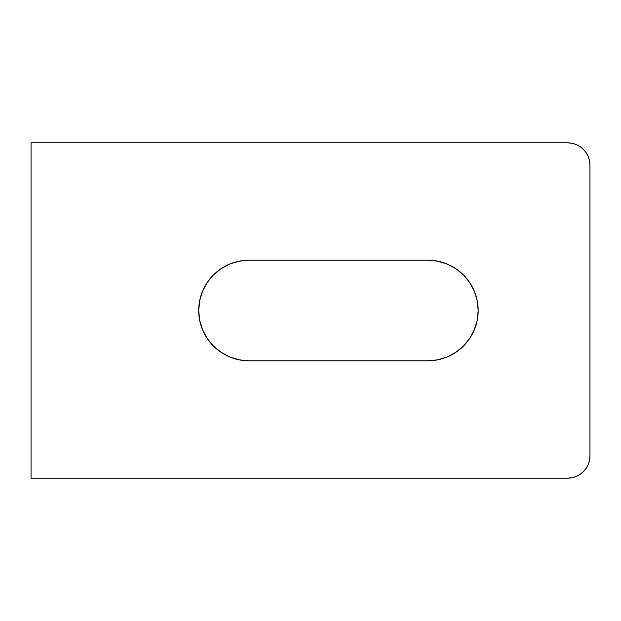 <?xml version="1.0" encoding="UTF-8"?>
<svg xmlns="http://www.w3.org/2000/svg" width="621" height="621" viewBox="0 0 621 621"><rect width="100%" height="100%" fill="white"/><g stroke="black" fill="none" stroke-linecap="round" stroke-linejoin="round"><path stroke-width="0.93" d="M249.021 360.801A50.301 50.301 0 0 1 198.72 310.5L199.69 320.312L202.547 329.751L207.197 338.445L213.453 346.068L221.076 352.324L229.77 356.974L239.209 359.831L249.021 360.801L427.869 360.801L437.681 359.831L447.12 356.974L455.814 352.324L463.437 346.068L469.693 338.445L474.343 329.751L477.2 320.312L478.17 310.5L477.2 300.688L474.343 291.249L469.693 282.555L463.437 274.932L455.814 268.676L447.12 264.026L437.681 261.169L427.869 260.199L249.021 260.199L239.209 261.169L229.77 264.026L221.076 268.676L213.453 274.932L207.197 282.555L202.547 291.249L199.69 300.688L198.72 310.5A50.301 50.301 0 0 1 249.021 260.199L427.869 260.199A50.301 50.301 0 0 1 478.17 310.5A50.301 50.301 0 0 1 427.869 360.801L249.021 360.801L239.209 359.831L229.77 356.974L221.076 352.324L213.453 346.068M31.05 142.83L31.05 478.17L567.594 478.17L31.05 478.17L31.05 142.83L567.594 142.83L31.05 142.83M589.95 455.814L589.95 165.186L589.95 455.814L589.523 460.177L588.25 464.368L586.185 468.234L583.398 471.618L580.014 474.405L576.148 476.47L571.957 477.743L567.594 478.17A22.356 22.356 0 0 0 589.95 455.814M567.594 142.83L571.957 143.257L576.148 144.53L580.014 146.595L583.398 149.382L586.185 152.766L588.25 156.632L589.523 160.823L589.95 165.186A22.356 22.356 0 0 0 567.594 142.83M576.148 144.53L580.014 146.595L583.398 149.382L586.185 152.766L588.25 156.632L589.523 160.823M589.523 460.177L588.25 464.368L586.185 468.234L583.398 471.618L580.014 474.405L576.148 476.47M463.437 346.068L469.693 338.445L474.343 329.751M463.437 274.932L455.814 268.676L447.12 264.026L437.681 261.169L427.869 260.199M213.453 274.932L207.197 282.555L202.547 291.249"/></g></svg>
